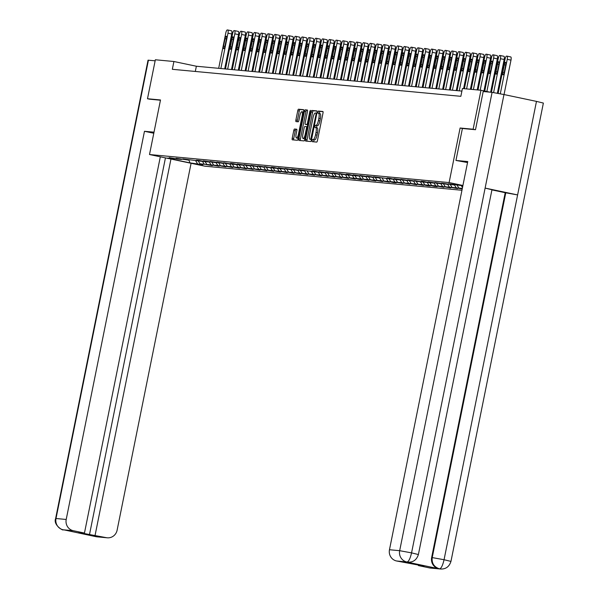 <?xml version="1.0" encoding="UTF-8"?>
<svg xmlns="http://www.w3.org/2000/svg" width="599" height="599" viewBox="0 0 599 599"><rect width="100%" height="100%" fill="white"/><g stroke="black" fill="none" stroke-linecap="round" stroke-linejoin="round"><path stroke-width="0.9" d="M312.064 140.563L312.139 141.663L316.699 142.09A1.565 0.427 -78.1 0 0 317.44 140.6L322.996 113.061A1.565 0.427 -78.1 0 0 322.883 111.489A1.565 0.427 -78.1 0 0 322.876 111.489L318.316 111.062L317.882 113.204L318.473 113.256A4.994 1.37 -78.1 0 1 318.518 113.263A4.994 1.37 -78.1 0 1 318.863 118.288L318.398 120.579A4.994 1.37 -78.1 0 1 316.04 125.348L315.448 125.296L314.932 126.337L315.007 127.43L315.606 127.49A4.994 1.37 -78.1 0 1 315.651 127.497A4.994 1.37 -78.1 0 1 315.995 132.514L315.531 134.812A4.994 1.37 -78.1 0 1 313.172 139.582L312.581 139.522L312.064 140.563M315.688 127.505L317.103 127.804A4.994 1.37 -78.1 0 1 317.148 127.812A4.994 1.37 -78.1 0 1 317.492 132.828L317.028 135.127A4.994 1.37 -78.1 0 1 314.67 139.896L314.078 139.837L313.517 141.791M323.033 111.676L319.814 111.377L319.289 113.428M318.563 113.278L319.971 113.578A4.994 1.37 -78.1 0 1 320.016 113.578A4.994 1.37 -78.1 0 1 320.36 118.602L319.896 120.893A4.994 1.37 -78.1 0 1 317.537 125.663L316.946 125.61L316.414 127.654M294.513 129.025A1.565 0.427 -78.1 0 0 293.78 130.515L292.215 138.242A1.565 0.427 -78.1 0 0 292.327 139.807A1.565 0.427 -78.1 0 0 292.334 139.814L297.396 140.286A1.565 0.427 -78.1 0 0 298.13 138.796L303.686 111.249A1.565 0.427 -78.1 0 0 303.581 109.684L298.512 109.205A1.565 0.427 -78.1 0 0 297.77 110.695L295.891 120.032A1.565 0.427 -78.1 0 0 295.996 121.597A1.565 0.427 -78.1 0 0 296.011 121.604L298.175 121.807A1.565 0.427 -78.1 0 0 298.908 120.317L299.844 115.682A4.178 1.146 -78.1 0 1 301.851 111.706A4.178 1.146 -78.1 0 1 302.136 115.899L298.482 134.034A4.178 1.146 -78.1 0 1 296.475 138.01A4.178 1.146 -78.1 0 1 296.191 133.817L296.797 130.799A1.565 0.427 -78.1 0 0 296.692 129.227L294.513 129.025L296.011 129.339A1.565 0.427 -78.1 0 0 295.277 130.829L293.712 138.556A1.565 0.427 -78.1 0 0 293.675 139.934M160.502 99.966L147.489 98.745L155.351 59.773L173.905 61.51L172.332 69.304L460.848 96.319L462.421 88.525L480.975 90.262L473.12 129.234L460.107 128.014L449.108 182.583L149.503 154.527L160.502 99.966M305.55 139.485A1.565 0.427 -78.1 0 0 305.655 141.057A1.565 0.427 -78.1 0 0 305.67 141.057L310.724 141.529A1.565 0.427 -78.1 0 0 311.458 140.039L317.013 112.5A1.565 0.427 -78.1 0 0 316.908 110.927L311.839 110.456A1.565 0.427 -78.1 0 0 311.098 111.946L305.55 139.485L307.047 139.807A1.565 0.427 -78.1 0 0 307.002 141.184M307.354 110.036A1.565 0.427 -78.1 0 1 307.459 111.601L305.205 122.773A1.565 0.427 -78.1 0 0 305.31 124.345A1.565 0.427 -78.1 0 0 305.325 124.345L306.763 124.48A1.565 0.427 -78.1 0 0 307.497 122.99L309.84 111.362L310.372 110.321L310.439 111.414L304.794 139.417A1.565 0.427 -78.1 0 1 304.06 140.907L299.006 140.436A1.565 0.427 -78.1 0 1 298.991 140.436A1.565 0.427 -78.1 0 1 298.879 138.863L304.434 111.324A1.565 0.427 -78.1 0 1 305.176 109.827L307.339 110.036A1.565 0.427 -78.1 0 1 307.354 110.036L307.339 110.036M461.956 190.265L204.903 166.193L149.503 154.527M449.108 182.583L462.915 185.488M202.971 164.44L200.066 163.834L204.259 164.223L212.338 165.624L206.88 164.47L211.065 164.86L219.152 166.26L213.686 165.107L217.879 165.496L225.965 166.896L220.499 165.743L224.692 166.14L232.771 167.533L227.313 166.38L231.499 166.777L239.585 168.169L234.119 167.024L238.312 167.413L246.399 168.806L240.933 167.66L245.126 168.049L253.205 169.45L247.746 168.297L251.932 168.686L260.018 170.086L254.553 168.933L258.746 169.322L266.832 170.722L261.366 169.569L265.559 169.966L273.646 171.359L268.18 170.206L272.365 170.603L280.452 171.995L274.986 170.85L279.179 171.239L287.265 172.639L281.8 171.486L285.993 171.876L294.079 173.276L288.613 172.123L292.799 172.512L300.885 173.912L295.419 172.759L299.612 173.156L307.699 174.549L302.233 173.396L306.426 173.792L314.512 175.185L309.047 174.039L313.232 174.429L321.319 175.821L315.853 174.676L320.046 175.065L328.132 176.465L322.666 175.312L326.859 175.702L334.946 177.102L329.48 175.949L333.665 176.338L341.752 177.738L336.286 176.585L340.479 176.982L348.566 178.375L343.1 177.222L347.293 177.618L355.379 179.011L349.913 177.866L354.099 178.255L359.565 179.408L362.185 179.648L356.719 178.502L360.912 178.891L368.999 180.292L363.533 179.138L367.726 179.528L375.813 180.928L370.347 179.775L374.54 180.172L382.619 181.564L377.153 180.411L381.346 180.808L389.432 182.201L383.966 181.048L388.159 181.445L393.625 182.598L396.246 182.837L390.78 181.692L394.973 182.081L403.052 183.481L397.586 182.328L401.779 182.717L409.866 184.118L404.4 182.965L408.593 183.354L416.679 184.754L411.214 183.601L415.406 183.998L423.486 185.391L418.02 184.237L422.213 184.634L427.679 185.787L430.299 186.027L424.833 184.881L429.026 185.271L434.492 186.424L437.113 186.663L431.647 185.518L435.84 185.907L443.919 187.307L438.453 186.154L442.646 186.544L450.733 187.944L445.267 186.791L449.46 187.188L457.546 188.58L452.08 187.427L456.273 187.824L462.203 189.014M202.911 164.74L190.025 162.891L167.263 158.099L174.683 158.795L169.218 157.642L177.304 159.035L181.497 159.431L176.031 158.278L188.311 160.068L182.845 158.915L201.93 161.341L196.465 160.195L199.085 160.435L204.551 161.588L208.744 161.985L203.278 160.832L215.55 162.621L210.084 161.468L222.364 163.257L216.898 162.104L229.177 163.894L223.712 162.741L231.798 164.141L235.984 164.53L230.518 163.385L233.138 163.624L238.604 164.777L242.797 165.167L237.331 164.021L249.611 165.811L244.145 164.658L256.417 166.447L250.951 165.294L263.231 167.084L257.765 165.93L270.044 167.72L264.578 166.567L272.665 167.967L276.85 168.356L271.392 167.211L274.005 167.45L279.471 168.604L283.664 169L278.198 167.847L290.478 169.637L285.012 168.484L297.284 170.273L291.825 169.12L304.097 170.91L298.631 169.757L317.717 172.183L312.259 171.037L314.872 171.277L320.338 172.43L324.531 172.826L319.065 171.673L331.344 173.463L325.878 172.31L338.158 174.099L332.692 172.946L344.964 174.736L339.498 173.583L347.585 174.983L351.778 175.372L346.312 174.227L348.932 174.466L354.398 175.619L358.591 176.016L353.125 174.863L365.397 176.653L359.932 175.5L372.211 177.289L366.745 176.136L379.025 177.925L373.559 176.772L392.644 179.198L387.179 178.053L389.799 178.292L395.265 179.445L399.458 179.842L393.992 178.689L406.264 180.479L400.798 179.326L413.078 181.115L407.612 179.962L419.892 181.752L414.426 180.599L422.505 181.999L426.698 182.388L421.232 181.242L423.852 181.482L429.318 182.635L433.511 183.032L428.045 181.879L440.325 183.668L434.859 182.515L447.131 184.305L441.665 183.152L453.945 184.941L448.479 183.788L462.862 185.78M462.331 188.386L458.894 188.064L462.256 188.775M198.276 161.004L200.066 163.834M202.29 161.116L204.259 164.223M205.09 161.64L206.88 164.47M209.103 161.752L211.065 164.86M211.904 162.277L213.686 165.107M215.917 162.389L217.879 165.496M218.71 162.913L220.499 165.743M222.364 163.257L222.708 163.025L224.692 166.14M225.524 163.549L227.313 166.38M229.177 163.894L229.514 163.662L231.499 166.777M232.337 164.193L234.119 167.024M235.984 164.53L236.328 164.298L238.312 167.413M239.143 164.83L240.933 167.66M242.797 165.167L243.142 164.935L245.126 168.049M245.957 165.466L247.746 168.297M249.97 165.579L251.932 168.686M252.771 166.103L254.553 168.933M256.784 166.215L258.746 169.322M259.577 166.739L261.366 169.569M263.597 166.851L265.559 169.966M266.39 167.383L268.18 170.206M270.404 167.488L272.365 170.603M273.204 168.02L274.986 170.85M277.217 168.132L279.179 171.239M280.01 168.656L281.8 171.486M284.031 168.768L285.993 171.876M286.824 169.292L288.613 172.123M290.837 169.405L292.799 172.512M293.637 169.929L295.419 172.759M297.651 170.041L299.612 173.156M300.443 170.565L302.233 173.396M304.464 170.678L306.426 173.792M307.257 171.209L309.047 174.039M310.911 171.546L311.248 171.314L313.232 174.429M314.071 171.846L315.853 174.676M317.717 172.183L318.062 171.95L320.046 175.065M320.877 172.482L322.666 175.312M324.531 172.826L324.875 172.587L326.859 175.702M327.69 173.118L329.48 175.949M331.344 173.463L331.681 173.223L333.665 176.338M334.504 173.755L336.286 176.585M338.158 174.099L338.495 173.867L340.479 176.982M341.318 174.399L343.1 177.222M344.964 174.736L345.309 174.504L347.293 177.618M348.124 175.035L349.913 177.866M352.137 175.148L354.099 178.255M354.937 175.672L356.719 178.502M358.951 175.784L360.912 178.891M361.751 176.308L363.533 179.138M365.764 176.42L367.726 179.528M368.557 176.945L370.347 179.775M372.571 177.057L374.54 180.172M375.371 177.581L377.153 180.411M379.384 177.693L381.346 180.808M382.184 178.225L383.966 181.048M386.198 178.337L388.159 181.445M388.991 178.861L390.78 181.692M393.004 178.974L394.973 182.081M395.804 179.498L397.586 182.328M399.818 179.61L401.779 182.717M402.618 180.134L404.4 182.965M406.631 180.247L408.593 183.354M409.424 180.771L411.214 183.601M413.078 181.115L413.422 180.883L415.406 183.998M416.238 181.407L418.02 184.237M419.892 181.752L420.228 181.519L422.213 184.634M423.051 182.051L424.833 184.881M426.698 182.388L427.042 182.156L429.026 185.271M429.857 182.688L431.647 185.518M433.511 183.032L433.856 182.792L435.84 185.907M436.671 183.324L438.453 186.154M440.325 183.668L440.662 183.429L442.646 186.544M443.485 183.96L445.267 186.791M447.131 184.305L447.475 184.073L449.46 187.188M450.291 184.597L452.08 187.427M453.945 184.941L454.289 184.709L456.273 187.824M457.104 185.241L458.894 188.064M461.297 185.63L462.503 187.539M475.366 129.706L473.12 129.234M490.012 92.164L480.975 90.262M147.489 98.745L149.735 99.217M461.904 91.1L196.367 66.234L173.905 61.51M188.79 159.866L190.025 162.891M195.484 160.48L197.445 163.587M195.311 71.453L196.367 66.234M460.107 128.014L462.398 128.5L455.951 160.45L467.744 161.558L389.47 549.732L399.668 550.691L492.086 92.358L483.198 91.527L475.494 129.721L462.398 128.493M317.058 111.122L313.337 110.77A1.565 0.427 -78.1 0 0 312.596 112.26L307.047 139.807M310.686 139.342L316.077 114.124L316.002 113.024L315.366 112.971A4.994 1.37 -78.1 0 0 313.007 117.733L309.676 134.266A4.994 1.37 -78.1 0 0 310.02 139.282A4.994 1.37 -78.1 0 0 310.065 139.29L311.562 139.53M311.473 139.582A4.994 1.37 -78.1 0 0 311.517 139.597A4.994 1.37 -78.1 0 0 311.547 139.604L310.065 139.29M307.497 110.223L306.673 110.149A1.565 0.427 -78.1 0 0 305.932 111.639L300.376 139.178A1.565 0.427 -78.1 0 0 300.339 140.563M305.31 124.345L306.808 124.659A1.565 0.427 -78.1 0 0 306.808 124.659A1.565 0.427 -78.1 0 0 306.823 124.659L307.751 124.749M302.869 134.363A4.178 1.146 -78.1 0 0 303.154 138.564A4.178 1.146 -78.1 0 0 305.161 134.58L306.448 128.193A1.565 0.427 -78.1 0 0 306.344 126.621A1.565 0.427 -78.1 0 0 306.329 126.621L304.891 126.486A1.565 0.427 -78.1 0 0 304.157 127.976L302.869 134.363M303.154 138.564L304.651 138.878A4.178 1.146 -78.1 0 0 304.913 138.826M296.842 129.414L296.011 129.339M296.475 138.01L297.973 138.332A4.178 1.146 -78.1 0 0 298.235 138.279M303.513 112.103A4.178 1.146 -78.1 0 0 303.349 112.02L301.851 111.706M303.73 109.872L300.009 109.52A1.565 0.427 -78.1 0 0 299.268 111.01L297.389 120.347A1.565 0.427 -78.1 0 0 297.344 121.724M504.036 94.56L510.984 60.125A3.182 0.869 101.9 0 0 510.767 56.935A3.182 0.869 101.9 0 0 510.737 56.927L507.046 56.149M498.151 93.377L505.054 59.136A3.182 0.869 -78.1 0 1 506.559 56.096L506.994 56.141A3.182 0.869 -78.1 0 1 507.024 56.141A3.182 0.869 -78.1 0 1 507.241 59.338L500.292 93.796M504.313 64.782L502.808 72.269A2.546 0.696 -78.1 0 0 502.98 74.823A2.546 0.696 -78.1 0 0 504.208 72.397L505.713 64.917A2.546 0.696 -78.1 0 0 505.541 62.356A2.546 0.696 -78.1 0 0 504.313 64.782L505.683 65.074M467.542 162.546L455.951 160.45M429.513 567.919L439.703 568.87A9.547 9.18 -84.7 0 0 440.699 569.02L430.509 568.069A9.547 9.18 -84.7 0 1 429.513 567.919L418.357 565.568L418.484 564.939M492.086 92.358L503.976 94.545L485.115 188.086L491.951 189.756L418.394 554.547L411.558 552.877C410.225 558.53 408.72 561.57 407.058 561.989L396.568 560.978A9.547 9.18 -84.7 0 1 389.47 549.732M407.844 562.132A9.547 9.18 -84.7 0 1 406.549 561.959L438.745 568.736A9.547 9.18 -84.7 0 1 431.647 557.489L505.204 192.698L517.611 194.93L536.472 101.388L503.976 94.545M536.472 101.388L543.375 103.073L450.957 561.405L444.054 559.721C442.721 565.381 441.238 568.421 439.621 568.848L438.745 568.736M431.647 557.489L444.054 559.721L517.611 194.93L485.115 188.086L411.558 552.877L399.668 550.691A9.547 9.18 95.3 0 0 406.766 561.937M418.357 565.568L423.987 566.092L396.568 560.978M505.204 192.698L491.921 189.898M505.788 192.751L432.231 557.549C431.579 563.157 433.946 566.909 439.329 568.795M154.01 132.177L144.471 131.286L153.793 133.248M144.471 131.286L66.204 519.468A9.547 9.18 95.3 0 0 73.303 530.707L84.459 533.058L160.322 156.803M63.022 529.733L63.127 529.771C63.614 531.103 52.937 525.136 55.625 518.517L148.043 60.185L155.141 60.806M84.459 533.058L78.821 532.533L106.24 537.647A9.547 9.18 95.3 0 0 117.112 530.19L191.088 163.287M95.578 536.592L64.565 529.995M95.084 535.296L170.955 159.042M149.608 99.187L160.45 100.22M89.453 534.772L165.451 157.881M64.557 529.995L63.479 529.838M94.62 536.322L106.24 537.647M497.365 93.234L504.171 59.488A3.182 0.869 101.9 0 0 503.954 56.291A3.182 0.869 101.9 0 0 503.924 56.291L500.232 55.512M491.427 92.298L498.241 58.5A3.182 0.869 -78.1 0 1 499.746 55.46L500.18 55.505A3.182 0.869 -78.1 0 1 500.21 55.505A3.182 0.869 -78.1 0 1 500.427 58.702L493.598 92.568M497.507 64.145L495.994 71.633A2.546 0.696 -78.1 0 0 496.167 74.186A2.546 0.696 -78.1 0 0 497.395 71.76L498.9 64.28A2.546 0.696 -78.1 0 0 498.727 61.719A2.546 0.696 -78.1 0 0 497.507 64.145L498.87 64.437M490.633 92.224L497.357 58.852A3.182 0.869 101.9 0 0 497.14 55.655A3.182 0.869 101.9 0 1 497.14 55.655L493.426 54.876M484.741 91.055L491.435 57.856A3.182 0.869 -78.1 0 1 492.932 54.823L493.374 54.861A3.182 0.869 -78.1 0 1 493.396 54.868A3.182 0.869 -78.1 0 1 493.613 58.066L486.875 91.505M490.693 63.509L489.188 70.989A2.546 0.696 -78.1 0 0 489.361 73.55A2.546 0.696 -78.1 0 0 490.581 71.124L492.093 63.636A2.546 0.696 -78.1 0 0 491.914 61.083A2.546 0.696 -78.1 0 0 490.693 63.509L492.056 63.794M483.962 90.891L490.551 58.215A3.182 0.869 101.9 0 0 490.334 55.018A3.182 0.869 101.9 0 1 490.334 55.018L486.613 54.239M478.017 89.985L484.621 57.219A3.182 0.869 -78.1 0 1 486.126 54.187L486.56 54.224A3.182 0.869 -78.1 0 1 486.59 54.232A3.182 0.869 -78.1 0 1 486.807 57.429L480.196 90.187M483.88 62.873L482.375 70.353A2.546 0.696 -78.1 0 0 482.547 72.913A2.546 0.696 -78.1 0 0 483.775 70.487L485.28 63A2.546 0.696 -78.1 0 0 485.108 60.447A2.546 0.696 -78.1 0 0 483.88 62.873L485.25 63.157M477.216 89.91L483.737 57.579A3.182 0.869 101.9 0 0 483.52 54.382A3.182 0.869 101.9 0 0 483.49 54.374L479.799 53.603M471.203 89.348L477.807 56.583A3.182 0.869 -78.1 0 1 479.312 53.551L479.747 53.588A3.182 0.869 -78.1 0 1 479.777 53.596A3.182 0.869 -78.1 0 1 479.994 56.785L473.39 89.55M477.074 62.236L475.561 69.716A2.546 0.696 -78.1 0 0 475.733 72.269A2.546 0.696 -78.1 0 0 476.961 69.843L478.466 62.363A2.546 0.696 -78.1 0 0 478.294 59.81A2.546 0.696 -78.1 0 0 477.074 62.236L478.436 62.521M470.41 89.273L476.924 56.942A3.182 0.869 101.9 0 0 476.707 53.745A3.182 0.869 101.9 0 0 476.684 53.738L472.993 52.959M464.39 88.704L471.001 55.947A3.182 0.869 -78.1 0 1 472.499 52.907L472.94 52.952A3.182 0.869 -78.1 0 0 472.94 52.952A3.182 0.869 -78.1 0 1 473.18 56.149L466.576 88.914M470.26 61.592L468.755 69.08A2.546 0.696 -78.1 0 0 468.927 71.633A2.546 0.696 -78.1 0 0 470.148 69.207L471.66 61.727A2.546 0.696 -78.1 0 0 471.48 59.166A2.546 0.696 -78.1 0 0 470.26 61.592L471.623 61.884M463.596 88.63L470.118 56.299A3.182 0.869 101.9 0 0 469.901 53.109A3.182 0.869 101.9 0 0 469.871 53.101L466.179 52.323M457.059 90.651L464.188 55.31A3.182 0.869 -78.1 0 1 465.693 52.27L466.127 52.315A3.182 0.869 -78.1 0 1 466.157 52.315A3.182 0.869 -78.1 0 1 466.374 55.512L459.246 90.853M463.446 60.956L461.941 68.443A2.546 0.696 -78.1 0 0 462.114 70.996A2.546 0.696 -78.1 0 0 463.334 68.571L464.846 61.091A2.546 0.696 -78.1 0 0 464.674 58.53A2.546 0.696 -78.1 0 0 463.446 60.956L464.817 61.248M456.266 90.576L463.304 55.662A3.182 0.869 101.9 0 0 463.087 52.465A3.182 0.869 101.9 0 0 463.057 52.465L459.366 51.686M450.253 90.007L457.374 54.674A3.182 0.869 -78.1 0 1 458.879 51.634L459.313 51.679A3.182 0.869 -78.1 0 1 459.343 51.679A3.182 0.869 -78.1 0 1 459.56 54.876L452.432 90.217M456.64 60.319L455.128 67.799A2.546 0.696 -78.1 0 0 455.3 70.36A2.546 0.696 -78.1 0 0 456.528 67.934L458.033 60.454A2.546 0.696 -78.1 0 0 457.861 57.893A2.546 0.696 -78.1 0 0 456.64 60.319L458.003 60.604M449.452 89.932L456.49 55.026A3.182 0.869 101.9 0 0 456.273 51.828A3.182 0.869 101.9 0 0 456.251 51.828L452.559 51.05M443.44 89.371L450.568 54.03A3.182 0.869 -78.1 0 1 452.065 50.997L452.507 51.035A3.182 0.869 -78.1 0 1 452.53 51.042A3.182 0.869 -78.1 0 1 452.747 54.239L445.626 89.58M449.827 59.683L448.322 67.163A2.546 0.696 -78.1 0 0 448.494 69.724A2.546 0.696 -78.1 0 0 449.714 67.298L451.227 59.81A2.546 0.696 -78.1 0 0 451.047 57.257A2.546 0.696 -78.1 0 0 449.827 59.683L451.189 59.967M442.639 89.296L449.684 54.389A3.182 0.869 101.9 0 0 449.46 51.192A3.182 0.869 101.9 0 0 449.437 51.185L445.746 50.413M436.626 88.734L443.754 53.393A3.182 0.869 -78.1 0 1 445.259 50.361L445.693 50.398A3.182 0.869 -78.1 0 1 445.723 50.406A3.182 0.869 -78.1 0 1 445.941 53.603L438.812 88.937M443.013 59.046L441.508 66.526A2.546 0.696 -78.1 0 0 441.68 69.087A2.546 0.696 -78.1 0 0 442.901 66.661L444.413 59.174A2.546 0.696 -78.1 0 0 444.241 56.62A2.546 0.696 -78.1 0 0 443.013 59.046L444.383 59.331M435.832 88.659L442.871 53.753A3.182 0.869 101.9 0 0 442.654 50.556A3.182 0.869 101.9 0 0 442.624 50.548L438.932 49.777M429.82 88.098L436.941 52.757A3.182 0.869 -78.1 0 1 438.446 49.724L438.88 49.762A3.182 0.869 -78.1 0 1 438.91 49.769A3.182 0.869 -78.1 0 1 439.127 52.959L431.999 88.3M436.207 58.41L434.694 65.89A2.546 0.696 -78.1 0 0 434.867 68.443A2.546 0.696 -78.1 0 0 436.094 66.017L437.599 58.537A2.546 0.696 -78.1 0 0 437.427 55.984A2.546 0.696 -78.1 0 0 436.207 58.41L437.57 58.695M429.019 88.023L436.057 53.109A3.182 0.869 101.9 0 0 435.84 49.919A3.182 0.869 101.9 0 0 435.817 49.912L432.126 49.133M423.006 87.461L430.134 52.12A3.182 0.869 -78.1 0 1 431.632 49.081L432.074 49.125A3.182 0.869 -78.1 0 1 432.096 49.125A3.182 0.869 -78.1 0 1 432.313 52.323L425.193 87.664M429.393 57.766L427.888 65.254A2.546 0.696 -78.1 0 0 428.06 67.807A2.546 0.696 -78.1 0 0 429.281 65.381L430.793 57.901A2.546 0.696 -78.1 0 0 430.614 55.34A2.546 0.696 -78.1 0 0 429.393 57.766L430.756 58.058M422.205 87.387L429.251 52.472A3.182 0.869 101.9 0 0 429.026 49.275A3.182 0.869 101.9 0 0 429.004 49.275L425.312 48.497M416.193 86.825L423.321 51.484A3.182 0.869 -78.1 0 1 424.826 48.444L425.26 48.489A3.182 0.869 -78.1 0 1 425.29 48.489A3.182 0.869 -78.1 0 1 425.507 51.686L418.379 87.027M422.58 57.13L421.075 64.617A2.546 0.696 -78.1 0 0 421.247 67.17A2.546 0.696 -78.1 0 0 422.467 64.744L423.98 57.264A2.546 0.696 -78.1 0 0 423.807 54.704A2.546 0.696 -78.1 0 0 422.58 57.13L423.95 57.422M415.399 86.75L422.437 51.836A3.182 0.869 101.9 0 0 422.22 48.639A3.182 0.869 101.9 0 0 422.19 48.639L418.499 47.86M409.387 86.181L416.507 50.848A3.182 0.869 -78.1 0 1 418.012 47.808L418.446 47.845A3.182 0.869 -78.1 0 1 418.476 47.853A3.182 0.869 -78.1 0 1 418.694 51.05L411.565 86.391M415.773 56.493L414.261 63.973A2.546 0.696 -78.1 0 0 414.433 66.534A2.546 0.696 -78.1 0 0 415.661 64.108L417.166 56.62A2.546 0.696 -78.1 0 0 416.994 54.067A2.546 0.696 -78.1 0 0 415.773 56.493L417.136 56.778M408.585 86.106L415.624 51.2A3.182 0.869 101.9 0 0 415.406 48.002A3.182 0.869 101.9 0 0 415.377 48.002L411.693 47.224M402.573 85.545L409.701 50.204A3.182 0.869 -78.1 0 1 411.199 47.171L411.64 47.209A3.182 0.869 -78.1 0 1 411.663 47.216A3.182 0.869 -78.1 0 1 411.88 50.413L404.759 85.754M408.96 55.857L407.447 63.337A2.546 0.696 -78.1 0 0 407.627 65.897A2.546 0.696 -78.1 0 0 408.847 63.472L410.36 55.984A2.546 0.696 -78.1 0 0 410.18 53.431A2.546 0.696 -78.1 0 0 408.96 55.857L410.322 56.141M401.772 85.47L408.81 50.563A3.182 0.869 101.9 0 0 408.593 47.366A3.182 0.869 101.9 0 0 408.57 47.358L404.879 46.587M395.759 84.908L402.887 49.567A3.182 0.869 -78.1 0 1 404.392 46.535L404.827 46.572A3.182 0.869 -78.1 0 1 404.849 46.58A3.182 0.869 -78.1 0 1 405.074 49.769L397.946 85.11M402.146 55.22L400.641 62.7A2.546 0.696 -78.1 0 0 400.813 65.254A2.546 0.696 -78.1 0 0 402.034 62.828L403.546 55.348A2.546 0.696 -78.1 0 0 403.374 52.794A2.546 0.696 -78.1 0 0 402.146 55.22L403.516 55.505M394.966 84.833L402.004 49.927A3.182 0.869 101.9 0 0 401.787 46.729A3.182 0.869 101.9 0 0 401.757 46.722L398.065 45.943M388.953 84.272L396.074 48.931A3.182 0.869 -78.1 0 1 397.579 45.891L398.013 45.936A3.182 0.869 -78.1 0 1 398.043 45.936A3.182 0.869 -78.1 0 1 398.26 49.133L391.132 84.474M395.34 54.576L393.828 62.064A2.546 0.696 -78.1 0 0 394 64.617A2.546 0.696 -78.1 0 0 395.228 62.191L396.733 54.711A2.546 0.696 -78.1 0 0 396.56 52.15A2.546 0.696 -78.1 0 0 395.34 54.576L396.703 54.868M388.152 84.197L395.19 49.283A3.182 0.869 101.9 0 0 394.973 46.093A3.182 0.869 101.9 0 0 394.943 46.086L391.259 45.307M382.14 83.635L389.268 48.294A3.182 0.869 -78.1 0 1 390.765 45.254L391.207 45.299A3.182 0.869 -78.1 0 0 391.207 45.299A3.182 0.869 -78.1 0 1 391.446 48.497L384.318 83.838M388.526 53.94L387.014 61.427A2.546 0.696 -78.1 0 0 387.194 63.981A2.546 0.696 -78.1 0 0 388.414 61.555L389.927 54.075A2.546 0.696 -78.1 0 0 389.747 51.514A2.546 0.696 -78.1 0 0 388.526 53.94L389.889 54.232M381.338 83.561L388.377 48.646A3.182 0.869 101.9 0 0 388.159 45.449A3.182 0.869 101.9 0 1 388.159 45.449L384.446 44.67M375.326 82.999L382.454 47.658A3.182 0.869 -78.1 0 1 383.959 44.618L384.393 44.663A3.182 0.869 -78.1 0 0 384.393 44.663A3.182 0.869 -78.1 0 1 384.64 47.86L377.512 83.201M381.713 53.304L380.208 60.784A2.546 0.696 -78.1 0 0 380.38 63.344A2.546 0.696 -78.1 0 0 381.6 60.918L383.113 53.438A2.546 0.696 -78.1 0 0 382.941 50.878A2.546 0.696 -78.1 0 0 381.713 53.304L383.083 53.588M374.532 82.924L381.57 48.01A3.182 0.869 101.9 0 0 381.353 44.813A3.182 0.869 101.9 0 1 381.353 44.813L377.632 44.034M368.52 82.355L375.64 47.014A3.182 0.869 -78.1 0 1 377.145 43.982L377.58 44.019A3.182 0.869 -78.1 0 0 377.58 44.019A3.182 0.869 -78.1 0 1 377.827 47.224L370.699 82.565M374.907 52.667L373.394 60.147A2.546 0.696 -78.1 0 0 373.566 62.708A2.546 0.696 -78.1 0 0 374.794 60.282L376.299 52.794A2.546 0.696 -78.1 0 0 376.127 50.241A2.546 0.696 -78.1 0 0 374.907 52.667L376.269 52.952M367.719 82.28L374.757 47.373A3.182 0.869 101.9 0 0 374.54 44.176A3.182 0.869 101.9 0 1 374.54 44.176L370.826 43.398M361.706 81.719L368.834 46.378A3.182 0.869 -78.1 0 1 370.332 43.345L370.766 43.383A3.182 0.869 -78.1 0 0 370.766 43.383A3.182 0.869 -78.1 0 1 371.013 46.587L363.885 81.921M368.093 52.031L366.581 59.511A2.546 0.696 -78.1 0 0 366.76 62.071A2.546 0.696 -78.1 0 0 367.981 59.645L369.493 52.158A2.546 0.696 -78.1 0 0 369.313 49.605A2.546 0.696 -78.1 0 0 368.093 52.031L369.456 52.315M360.905 81.644L367.943 46.737A3.182 0.869 101.9 0 0 367.726 43.54A3.182 0.869 101.9 0 1 367.726 43.54L364.012 42.761M354.893 81.082L362.021 45.741A3.182 0.869 -78.1 0 1 363.526 42.709L363.96 42.746A3.182 0.869 -78.1 0 0 363.96 42.746A3.182 0.869 -78.1 0 1 364.199 45.943L357.079 81.284M361.279 51.394L359.774 58.874A2.546 0.696 -78.1 0 0 359.947 61.427A2.546 0.696 -78.1 0 0 361.167 59.002L362.68 51.521A2.546 0.696 -78.1 0 0 362.507 48.968A2.546 0.696 -78.1 0 0 361.279 51.394L362.65 51.679M354.099 81.007L361.137 46.093A3.182 0.869 101.9 0 0 360.92 42.903A3.182 0.869 101.9 0 0 360.89 42.896L357.199 42.117A3.182 0.869 -78.1 0 0 357.146 42.11L356.712 42.065A3.182 0.869 -78.1 0 0 355.207 45.105L348.086 80.446M360.92 42.903L357.176 42.11A3.182 0.869 -78.1 0 1 357.393 45.307L350.265 80.648M354.473 50.75L352.961 58.238A2.546 0.696 -78.1 0 0 353.133 60.791A2.546 0.696 -78.1 0 0 354.361 58.365L355.866 50.885A2.546 0.696 -78.1 0 0 355.694 48.324A2.546 0.696 -78.1 0 0 354.473 50.75L355.836 51.042M347.285 80.371L354.323 45.457A3.182 0.869 101.9 0 0 354.106 42.267A3.182 0.869 101.9 0 0 354.076 42.259L350.393 41.481A3.182 0.869 -78.1 0 0 350.333 41.473L349.898 41.428A3.182 0.869 -78.1 0 0 348.401 44.468L341.273 79.809M354.106 42.267L350.363 41.473A3.182 0.869 -78.1 0 1 350.58 44.67L343.452 80.011M347.66 50.114L346.147 57.601A2.546 0.696 -78.1 0 0 346.327 60.155A2.546 0.696 -78.1 0 0 347.547 57.729L349.06 50.249A2.546 0.696 -78.1 0 0 348.88 47.688A2.546 0.696 -78.1 0 0 347.66 50.114L349.022 50.406M340.472 79.734L347.51 44.82A3.182 0.869 101.9 0 0 347.293 41.623A3.182 0.869 101.9 0 0 347.27 41.623L343.579 40.844A3.182 0.869 -78.1 0 0 343.526 40.837L343.085 40.792A3.182 0.869 -78.1 0 0 341.587 43.832L334.459 79.165M347.293 41.623L343.549 40.837A3.182 0.869 -78.1 0 1 343.766 44.034L336.645 79.375M340.846 49.477L339.341 56.957A2.546 0.696 -78.1 0 0 339.513 59.518A2.546 0.696 -78.1 0 0 340.734 57.092L342.246 49.605A2.546 0.696 -78.1 0 0 342.074 47.051A2.546 0.696 -78.1 0 0 340.846 49.477L342.216 49.762M333.665 79.09L340.704 44.184A3.182 0.869 101.9 0 0 340.487 40.987A3.182 0.869 101.9 0 0 340.457 40.987L336.765 40.208A3.182 0.869 -78.1 0 0 336.713 40.193L336.279 40.155A3.182 0.869 -78.1 0 0 334.774 43.188L327.653 78.529M340.487 40.987L336.743 40.2A3.182 0.869 -78.1 0 1 336.96 43.398L329.832 78.739M334.04 48.841L332.527 56.321A2.546 0.696 -78.1 0 0 332.7 58.882A2.546 0.696 -78.1 0 0 333.928 56.456L335.433 48.968A2.546 0.696 -78.1 0 0 335.26 46.415A2.546 0.696 -78.1 0 0 334.04 48.841L335.403 49.125M326.852 78.454L333.89 43.547A3.182 0.869 101.9 0 0 333.673 40.35A3.182 0.869 101.9 0 0 333.643 40.343L329.959 39.571M320.839 77.892L327.967 42.551A3.182 0.869 -78.1 0 1 329.465 39.519L329.899 39.556A3.182 0.869 -78.1 0 1 329.929 39.564A3.182 0.869 -78.1 0 1 330.146 42.754L323.018 78.095M327.226 48.205L325.714 55.685A2.546 0.696 -78.1 0 0 325.893 58.238A2.546 0.696 -78.1 0 0 327.114 55.819L328.619 48.332A2.546 0.696 -78.1 0 0 328.447 45.779A2.546 0.696 -78.1 0 0 327.226 48.205L328.589 48.489M320.038 77.818L327.076 42.911A3.182 0.869 101.9 0 0 326.859 39.714A3.182 0.869 101.9 0 0 326.837 39.706L323.146 38.928M314.026 77.256L321.154 41.915A3.182 0.869 -78.1 0 1 322.651 38.883L323.093 38.92A3.182 0.869 -78.1 0 1 323.116 38.928A3.182 0.869 -78.1 0 1 323.333 42.117L316.212 77.458M320.413 47.561L318.908 55.048A2.546 0.696 -78.1 0 0 319.08 57.601A2.546 0.696 -78.1 0 0 320.3 55.175L321.813 47.695A2.546 0.696 -78.1 0 0 321.641 45.142A2.546 0.696 -78.1 0 0 320.413 47.561L321.783 47.853M313.232 77.181L320.27 42.267A3.182 0.869 101.9 0 0 320.053 39.077A3.182 0.869 101.9 0 0 320.023 39.07L316.332 38.291M307.212 76.62L314.34 41.279A3.182 0.869 -78.1 0 1 315.845 38.239L316.279 38.284A3.182 0.869 -78.1 0 1 316.309 38.284A3.182 0.869 -78.1 0 1 316.527 41.481L309.398 76.822M313.606 46.924L312.094 54.412A2.546 0.696 -78.1 0 0 312.266 56.965A2.546 0.696 -78.1 0 0 313.494 54.539L314.999 47.059A2.546 0.696 -78.1 0 0 314.827 44.498A2.546 0.696 -78.1 0 0 313.606 46.924L314.969 47.216M306.418 76.545L313.457 41.631A3.182 0.869 101.9 0 0 313.24 38.433A3.182 0.869 101.9 0 0 313.21 38.433L309.526 37.655M300.406 75.983L307.534 40.642A3.182 0.869 -78.1 0 1 309.032 37.602L309.466 37.647A3.182 0.869 -78.1 0 1 309.496 37.647A3.182 0.869 -78.1 0 1 309.713 40.844L302.585 76.185M306.793 46.288L305.28 53.768A2.546 0.696 -78.1 0 0 305.46 56.328A2.546 0.696 -78.1 0 0 306.681 53.903L308.186 46.422A2.546 0.696 -78.1 0 0 308.013 43.862A2.546 0.696 -78.1 0 0 306.793 46.288L308.156 46.58M299.605 75.908L306.643 40.994A3.182 0.869 101.9 0 0 306.426 37.797A3.182 0.869 101.9 0 0 306.403 37.797L302.712 37.018M293.592 75.339L300.72 39.998A3.182 0.869 -78.1 0 1 302.218 36.966L302.66 37.003A3.182 0.869 -78.1 0 1 302.682 37.011A3.182 0.869 -78.1 0 1 302.899 40.208L295.779 75.549M299.979 45.651L298.474 53.131A2.546 0.696 -78.1 0 0 298.646 55.692A2.546 0.696 -78.1 0 0 299.867 53.266L301.379 45.779A2.546 0.696 -78.1 0 0 301.207 43.225A2.546 0.696 -78.1 0 0 299.979 45.651L301.349 45.936M292.799 75.264L299.837 40.358A3.182 0.869 101.9 0 0 299.62 37.16A3.182 0.869 101.9 0 0 299.59 37.16L295.899 36.382M286.779 74.703L293.907 39.362A3.182 0.869 -78.1 0 1 295.412 36.329L295.846 36.367A3.182 0.869 -78.1 0 1 295.876 36.374A3.182 0.869 -78.1 0 1 296.093 39.571L288.965 74.905M293.173 45.015L291.661 52.495A2.546 0.696 -78.1 0 0 291.833 55.056A2.546 0.696 -78.1 0 0 293.061 52.63L294.566 45.142A2.546 0.696 -78.1 0 0 294.394 42.589A2.546 0.696 -78.1 0 0 293.173 45.015L294.536 45.299M285.985 74.628L293.023 39.721A3.182 0.869 101.9 0 0 292.806 36.524A3.182 0.869 101.9 0 0 292.776 36.517L289.092 35.745M279.973 74.066L287.093 38.725A3.182 0.869 -78.1 0 1 288.598 35.693L289.032 35.73A3.182 0.869 -78.1 0 1 289.062 35.738A3.182 0.869 -78.1 0 1 289.28 38.928L282.151 74.269M286.359 44.378L284.847 51.858A2.546 0.696 -78.1 0 0 285.027 54.412A2.546 0.696 -78.1 0 0 286.247 51.986L287.752 44.506A2.546 0.696 -78.1 0 0 287.58 41.952A2.546 0.696 -78.1 0 0 286.359 44.378L287.722 44.663M279.171 73.991L286.21 39.085A3.182 0.869 101.9 0 0 285.993 35.888A3.182 0.869 101.9 0 0 285.97 35.88L282.279 35.101M273.159 73.43L280.287 38.089A3.182 0.869 -78.1 0 1 281.785 35.049L282.226 35.094A3.182 0.869 -78.1 0 0 282.226 35.094A3.182 0.869 -78.1 0 1 282.466 38.291L275.345 73.632M279.546 43.734L278.041 51.222A2.546 0.696 -78.1 0 0 278.213 53.775A2.546 0.696 -78.1 0 0 279.433 51.349L280.946 43.869A2.546 0.696 -78.1 0 0 280.774 41.309A2.546 0.696 -78.1 0 0 279.546 43.734L280.916 44.026M272.365 73.355L279.404 38.441A3.182 0.869 101.9 0 0 279.186 35.251A3.182 0.869 101.9 0 0 279.156 35.244L275.465 34.465M266.345 72.793L273.473 37.452A3.182 0.869 -78.1 0 1 274.978 34.413L275.413 34.457A3.182 0.869 -78.1 0 0 275.413 34.457A3.182 0.869 -78.1 0 1 275.66 37.655L268.532 72.996M272.732 43.098L271.227 50.586A2.546 0.696 -78.1 0 0 271.399 53.139A2.546 0.696 -78.1 0 0 272.627 50.713L274.132 43.233A2.546 0.696 -78.1 0 0 273.96 40.672A2.546 0.696 -78.1 0 0 272.732 43.098L274.102 43.39M265.552 72.719L272.59 37.804A3.182 0.869 101.9 0 0 272.373 34.607A3.182 0.869 101.9 0 1 272.373 34.607L268.659 33.829M259.539 72.15L266.66 36.816A3.182 0.869 -78.1 0 1 268.165 33.776L268.599 33.821A3.182 0.869 -78.1 0 0 268.599 33.821A3.182 0.869 -78.1 0 1 268.846 37.018L261.718 72.359M265.926 42.462L264.414 49.942A2.546 0.696 -78.1 0 0 264.593 52.502A2.546 0.696 -78.1 0 0 265.814 50.076L267.319 42.596A2.546 0.696 -78.1 0 0 267.147 40.036A2.546 0.696 -78.1 0 0 265.926 42.462L267.289 42.746M258.738 72.075L265.776 37.168A3.182 0.869 101.9 0 0 265.559 33.971A3.182 0.869 101.9 0 1 265.559 33.971L261.845 33.192M252.726 71.513L259.854 36.172A3.182 0.869 -78.1 0 1 261.351 33.14L261.793 33.177A3.182 0.869 -78.1 0 0 261.793 33.177A3.182 0.869 -78.1 0 1 262.033 36.382L254.912 71.723M259.112 41.825L257.607 49.305A2.546 0.696 -78.1 0 0 257.78 51.866A2.546 0.696 -78.1 0 0 259 49.44L260.513 41.952A2.546 0.696 -78.1 0 0 260.333 39.399A2.546 0.696 -78.1 0 0 259.112 41.825L260.483 42.11M251.924 71.438L258.97 36.532A3.182 0.869 101.9 0 0 258.753 33.334A3.182 0.869 101.9 0 0 258.723 33.327L255.032 32.556M245.912 70.877L253.04 35.536A3.182 0.869 -78.1 0 1 254.545 32.503L254.979 32.541A3.182 0.869 -78.1 0 1 255.009 32.548A3.182 0.869 -78.1 0 1 255.226 35.745L248.098 71.079M252.299 41.189L250.794 48.669A2.546 0.696 -78.1 0 0 250.966 51.222A2.546 0.696 -78.1 0 0 252.194 48.804L253.699 41.316A2.546 0.696 -78.1 0 0 253.527 38.763A2.546 0.696 -78.1 0 0 252.299 41.189L253.669 41.473M245.118 70.802L252.157 35.895A3.182 0.869 101.9 0 0 251.939 32.698A3.182 0.869 101.9 0 0 251.909 32.69L248.218 31.919M239.106 70.24L246.226 34.899A3.182 0.869 -78.1 0 1 247.731 31.867L248.166 31.904A3.182 0.869 -78.1 0 1 248.196 31.912A3.182 0.869 -78.1 0 1 248.413 35.101L241.285 70.442M245.493 40.545L243.98 48.032A2.546 0.696 -78.1 0 0 244.152 50.586A2.546 0.696 -78.1 0 0 245.38 48.16L246.885 40.68A2.546 0.696 -78.1 0 0 246.713 38.126A2.546 0.696 -78.1 0 0 245.493 40.545L246.855 40.837M238.305 70.165L245.343 35.251A3.182 0.869 101.9 0 0 245.126 32.061A3.182 0.869 101.9 0 0 245.103 32.054L241.412 31.275A3.182 0.869 -78.1 0 0 241.36 31.268L240.918 31.223A3.182 0.869 -78.1 0 0 239.42 34.263L232.292 69.604M245.126 32.061L241.382 31.268A3.182 0.869 -78.1 0 1 241.599 34.465L234.479 69.806M238.679 39.908L237.174 47.396A2.546 0.696 -78.1 0 0 237.346 49.949A2.546 0.696 -78.1 0 0 238.567 47.523L240.079 40.043A2.546 0.696 -78.1 0 0 239.899 37.482A2.546 0.696 -78.1 0 0 238.679 39.908L240.042 40.2M231.491 69.529L238.537 34.615A3.182 0.869 101.9 0 0 238.32 31.418A3.182 0.869 101.9 0 0 238.29 31.418L234.598 30.639A3.182 0.869 -78.1 0 0 234.546 30.631L234.112 30.586A3.182 0.869 -78.1 0 0 232.607 33.626L225.479 68.967M238.32 31.418L234.576 30.631A3.182 0.869 -78.1 0 1 234.793 33.829L227.665 69.17M231.865 39.272L230.36 46.759A2.546 0.696 -78.1 0 0 230.533 49.313A2.546 0.696 -78.1 0 0 231.761 46.887L233.266 39.407A2.546 0.696 -78.1 0 0 233.093 36.846A2.546 0.696 -78.1 0 0 231.865 39.272L233.236 39.564M224.685 68.892L231.723 33.978A3.182 0.869 101.9 0 0 231.506 30.781A3.182 0.869 101.9 0 0 231.476 30.781L227.785 30.002A3.182 0.869 -78.1 0 0 227.732 29.987L227.298 29.95A3.182 0.869 -78.1 0 0 225.793 32.982L218.672 68.323M231.506 30.781L227.762 29.995A3.182 0.869 -78.1 0 1 227.979 33.192L220.851 68.533M225.059 38.636L223.547 46.116A2.546 0.696 -78.1 0 0 223.719 48.676A2.546 0.696 -78.1 0 0 224.947 46.25L226.452 38.763A2.546 0.696 -78.1 0 0 226.28 36.21A2.546 0.696 -78.1 0 0 225.059 38.636L226.422 38.92M314.67 139.896L313.172 139.582M317.028 135.127L315.531 134.812M317.492 132.828L315.995 132.514M316.946 125.61L315.448 125.296M317.537 125.663L316.04 125.348M319.896 120.893L318.398 120.579M320.36 118.602L318.863 118.288M319.814 111.377L318.316 111.062M314.078 139.837L312.581 139.522M312.596 112.26L311.098 111.946M313.337 110.77L311.839 110.456M311.787 138.429L311.203 138.302M316.661 114.252L316.077 114.124M316.871 113.211L316.01 113.031L316.871 113.211M300.376 139.178L298.879 138.863M305.932 111.639L304.434 111.324M306.673 110.149L305.176 109.827M306.823 124.659L305.325 124.345M307.766 124.689L306.763 124.48M308.081 123.109L307.497 122.99M310.432 111.481L309.84 111.362M305.745 134.7L305.161 134.58M307.032 128.313L306.448 128.193M307.332 126.831L306.359 126.629L307.332 126.831M299.066 134.154L298.482 134.034M302.727 116.026L302.136 115.899M297.389 120.347L295.891 120.032M299.268 111.01L297.77 110.695M300.009 109.52L298.512 109.205M293.712 138.556L292.215 138.242M295.277 130.829L293.78 130.515M507.241 59.338L510.984 60.125M504.171 72.554L502.808 72.269M406.549 561.959L407.05 561.989M418.394 554.547C416.694 559.803 413.28 562.341 408.136 562.161L407.14 562.012M96.05 536.697A9.547 9.18 -84.7 0 0 97.045 536.846L95.765 536.644M73.303 530.707L63.202 529.786M148.425 60.177L56.007 518.509L66.204 519.468M55.625 518.517L56.007 518.509A9.547 9.18 95.3 0 0 63.105 529.756M500.427 58.702L504.171 59.488M497.357 71.917L495.994 71.633M493.613 58.066L497.357 58.852M490.551 71.281L489.188 70.989M486.807 57.429L490.551 58.215M483.737 70.645L482.375 70.353M479.994 56.785L483.737 57.579M476.924 70.001L475.561 69.716M473.18 56.149L476.924 56.942M470.118 69.364L468.755 69.08M466.374 55.512L470.118 56.299M463.304 68.728L461.941 68.443M459.56 54.876L463.304 55.662M456.49 68.091L455.128 67.799M452.747 54.239L456.49 55.026M449.684 67.455L448.322 67.163M445.941 53.603L449.684 54.389M442.871 66.811L441.508 66.526M439.127 52.959L442.871 53.753M436.057 66.175L434.694 65.89M432.313 52.323L436.057 53.109M429.251 65.538L427.888 65.254M425.507 51.686L429.251 52.472M422.437 64.902L421.075 64.617M418.694 51.05L422.437 51.836M415.624 64.265L414.261 63.973M411.88 50.413L415.624 51.2M408.817 63.629L407.447 63.337M405.074 49.769L408.81 50.563M402.004 62.985L400.641 62.7M398.26 49.133L402.004 49.927M395.19 62.348L393.828 62.064M391.446 48.497L395.19 49.283M388.384 61.712L387.014 61.427M384.64 47.86L388.377 48.646M381.57 61.076L380.208 60.784M377.827 47.224L381.57 48.01M374.757 60.439L373.394 60.147M371.013 46.587L374.757 47.373M367.951 59.795L366.581 59.511M364.199 45.943L367.943 46.737M361.137 59.159L359.774 58.874M357.393 45.307L361.137 46.093M354.323 58.522L352.961 58.238M350.58 44.67L354.323 45.457M347.517 57.886L346.147 57.601M343.766 44.034L347.51 44.82M340.704 57.249L339.341 56.957M336.96 43.398L340.704 44.184M333.89 56.613L332.527 56.321M330.146 42.754L333.89 43.547M327.084 55.969L325.714 55.685M323.333 42.117L327.076 42.911M320.27 55.333L318.908 55.048M316.527 41.481L320.27 42.267M313.457 54.696L312.094 54.412M309.713 40.844L313.457 41.631M306.651 54.06L305.28 53.768M302.899 40.208L306.643 40.994M299.837 53.423L298.474 53.131M296.093 39.571L299.837 40.358M293.023 52.787L291.661 52.495M289.28 38.928L293.023 39.721M286.217 52.143L284.847 51.858M282.466 38.291L286.21 39.085M279.404 51.507L278.041 51.222M275.66 37.655L279.404 38.441M272.59 50.87L271.227 50.586M268.846 37.018L272.59 37.804M265.776 50.234L264.414 49.942M262.033 36.382L265.776 37.168M258.97 49.597L257.607 49.305M255.226 35.745L258.97 36.532M252.157 48.953L250.794 48.669M248.413 35.101L252.157 35.895M245.343 48.317L243.98 48.032M241.599 34.465L245.343 35.251M238.537 47.68L237.174 47.396M234.793 33.829L238.537 34.615M231.723 47.044L230.36 46.759M227.979 33.192L231.723 33.978M224.91 46.408L223.547 46.116M317.148 127.812L315.651 127.497M320.016 113.578L318.518 113.263M311.517 139.597L310.02 139.282M507.024 56.141L510.767 56.935M440.699 569.02C445.851 569.2 449.265 566.661 450.957 561.405M408.136 562.161L407.545 562.109M97.045 536.846L107.236 537.797M95.668 536.622L94.425 536.285M500.21 55.505L503.954 56.291M493.396 54.868L497.14 55.655M486.59 54.232L490.334 55.018M479.777 53.596L483.52 54.382M472.963 52.952L476.707 53.745M466.157 52.315L469.901 53.109M459.343 51.679L463.087 52.465M452.53 51.042L456.273 51.828M445.723 50.406L449.46 51.192M438.91 49.769L442.654 50.556M432.096 49.125L435.84 49.919M425.29 48.489L429.026 49.275M418.476 47.853L422.22 48.639M411.663 47.216L415.406 48.002M404.849 46.58L408.593 47.366M398.043 45.936L401.787 46.729M391.229 45.299L394.973 46.093M384.416 44.663L388.159 45.449M377.61 44.026L381.353 44.813M370.796 43.39L374.54 44.176M363.982 42.754L367.726 43.54M329.929 39.564L333.673 40.35M323.116 38.928L326.859 39.714M316.309 38.284L320.053 39.077M309.496 37.647L313.24 38.433M302.682 37.011L306.426 37.797M295.876 36.374L299.62 37.16M289.062 35.738L292.806 36.524M282.249 35.094L285.993 35.888M275.443 34.457L279.186 35.251M268.629 33.821L272.373 34.607M261.815 33.185L265.559 33.971M255.009 32.548L258.753 33.334M248.196 31.912L251.939 32.698"/></g></svg>

